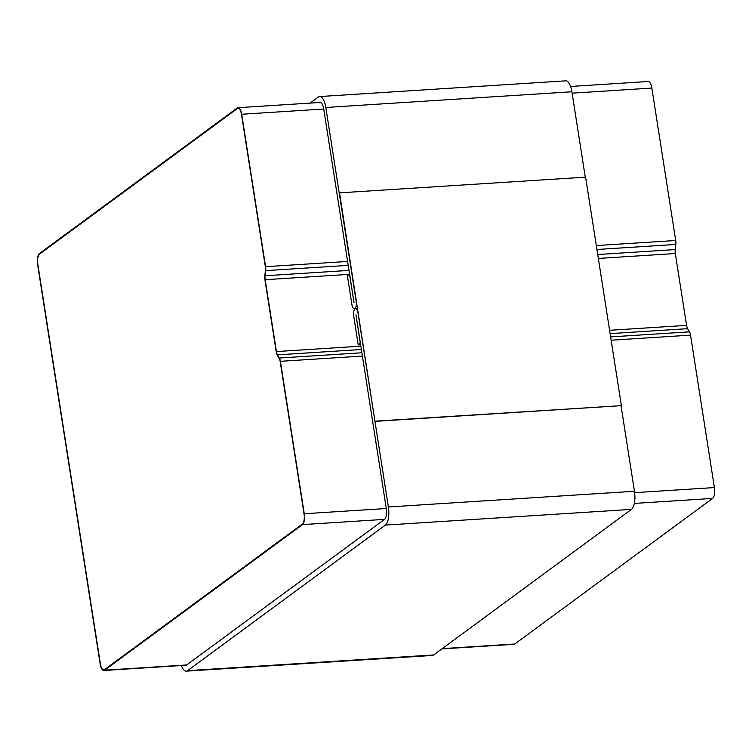 <?xml version="1.0" encoding="UTF-8"?>
<svg xmlns="http://www.w3.org/2000/svg" width="752" height="752" viewBox="0 0 752 752"><rect width="100%" height="100%" fill="white"/><g stroke="black" fill="none" stroke-linecap="round" stroke-linejoin="round"><path stroke-width="1.13" d="M181.411 665.539A14.796 5.602 -93.7 0 0 186.252 671.16A14.796 5.602 -93.7 0 0 187.549 670.662L385.4 525.084A14.796 5.602 -93.7 0 0 388.37 506.98L358.027 313.227A6.063 2.294 -93.7 0 0 355.508 308.743A6.063 2.294 -93.7 0 0 353.76 316.366L358.225 344.905L360.311 343.373L355.95 314.759L386.284 508.512A8.883 3.356 86.3 0 1 384.507 519.378L186.656 664.956A8.883 3.356 86.3 0 1 185.876 665.257L103.851 670.493A8.883 3.356 86.3 0 1 100.157 663.931L37.6 264.431A8.883 3.356 86.3 0 1 39.386 253.574L237.237 107.997A8.883 3.356 86.3 0 1 238.008 107.696A8.883 3.356 86.3 0 1 241.702 114.257L265.569 266.687A5.922 2.237 86.3 0 1 265.663 270.635L265.071 275.758A5.922 2.237 -93.7 0 0 265.174 279.706L276.426 351.569A5.922 2.237 -93.7 0 0 277.469 354.85L279.34 358.037A5.922 2.237 86.3 0 1 280.393 361.317L304.259 513.748A8.883 3.356 86.3 0 1 302.473 524.614L104.622 670.192A8.883 3.356 86.3 0 1 103.851 670.493M186.252 671.16L432.344 655.453A14.796 5.602 -93.7 0 0 433.631 654.954L631.483 509.377A14.796 5.602 -93.7 0 0 634.453 491.272L621.049 405.666L374.966 421.374L339.528 192.86L374.966 421.374M319.262 102.751A8.883 3.356 86.3 0 1 320.042 102.46A8.883 3.356 86.3 0 1 323.727 109.021L354.07 302.774L349.492 274.311L347.415 275.843L351.88 304.381A6.063 2.294 -93.7 0 0 354.408 308.865A6.063 2.294 -93.7 0 0 356.147 301.242L325.813 107.489A14.796 5.602 -93.7 0 0 319.656 96.547A14.796 5.602 -93.7 0 0 318.369 97.046L310.162 103.09M585.272 177.171L571.896 91.772A14.796 5.602 -93.7 0 0 565.748 80.84L319.656 96.547M360.64 344.745L358.225 344.905M621.049 405.666L375.276 421.148M621.359 405.441L585.611 177.152L339.528 192.86M302.389 524.041A8.291 3.14 -93.7 0 0 304.052 513.907L280.176 361.477A5.33 2.012 -93.7 0 0 279.236 358.525L277.366 355.329A6.514 2.463 86.3 0 1 276.219 351.72L264.958 279.857A6.514 2.463 86.3 0 1 264.854 275.514L265.447 270.391A5.33 2.012 -93.7 0 0 265.362 266.838L241.495 114.407A8.291 3.14 -93.7 0 0 238.046 108.279A8.291 3.14 -93.7 0 0 237.322 108.561L39.471 254.138A8.291 3.14 -93.7 0 0 37.807 264.281L100.364 663.772A8.291 3.14 -93.7 0 0 103.814 669.9A8.291 3.14 -93.7 0 0 104.537 669.618L302.389 524.041A8.291 3.14 -93.7 0 0 304.052 513.907L280.176 361.477A5.33 2.012 -93.7 0 0 279.236 358.525L277.366 355.329A6.514 2.463 86.3 0 1 276.219 351.72L264.958 279.857A6.514 2.463 86.3 0 1 264.854 275.514L265.447 270.391A5.33 2.012 -93.7 0 0 265.362 266.838L241.495 114.407A8.291 3.14 -93.7 0 0 238.046 108.279A8.291 3.14 -93.7 0 0 237.322 108.561L39.471 254.138A8.291 3.14 -93.7 0 0 37.807 264.281L100.364 663.772A8.291 3.14 -93.7 0 0 103.814 669.9A8.291 3.14 -93.7 0 0 104.537 669.618L302.389 524.041M570.589 86.461L648.149 81.507A8.883 3.356 86.3 0 1 651.843 88.069L675.71 240.499A5.922 2.237 86.3 0 1 675.804 244.456L675.211 249.579A5.922 2.237 -93.7 0 0 675.315 253.527L686.567 325.381A5.922 2.237 -93.7 0 0 687.61 328.671L689.481 331.858A5.922 2.237 86.3 0 1 690.533 335.138L714.4 487.569A8.883 3.356 86.3 0 1 712.614 498.426L514.763 644.003A8.883 3.356 86.3 0 1 513.992 644.304L441.838 648.91M433.631 654.954L187.549 670.662M571.896 91.772L325.813 107.489M631.483 509.377L385.4 525.084M634.453 491.272L388.37 506.98M690.533 335.138L611.15 340.205M362.417 356.081L280.393 361.317M689.481 331.858L610.624 336.896M361.9 352.773L279.34 358.037M687.61 328.671L610.116 333.615M361.383 349.492L277.469 354.85M686.567 325.381L609.599 330.297M360.866 346.174L276.426 351.569M675.315 253.527L598.338 258.444M349.483 274.33L265.174 279.706M675.211 249.579L597.727 254.524M349.003 270.4L265.071 275.758M675.804 244.456L596.938 249.485M348.214 265.362L265.663 270.635M675.71 240.499L596.327 245.566M347.593 261.452L265.569 266.687M651.843 88.069L572.112 93.163M323.727 109.021L241.702 114.257M514.763 644.003L442.204 648.638M186.656 664.956L104.622 670.192M712.614 498.426L634.34 503.426M384.507 519.378L302.473 524.614M714.4 487.569L634.641 492.663M386.284 508.512L304.259 513.748M355.508 308.743L357.313 308.63M354.408 308.865L355.207 308.818M238.008 107.696L320.042 102.46"/></g></svg>
